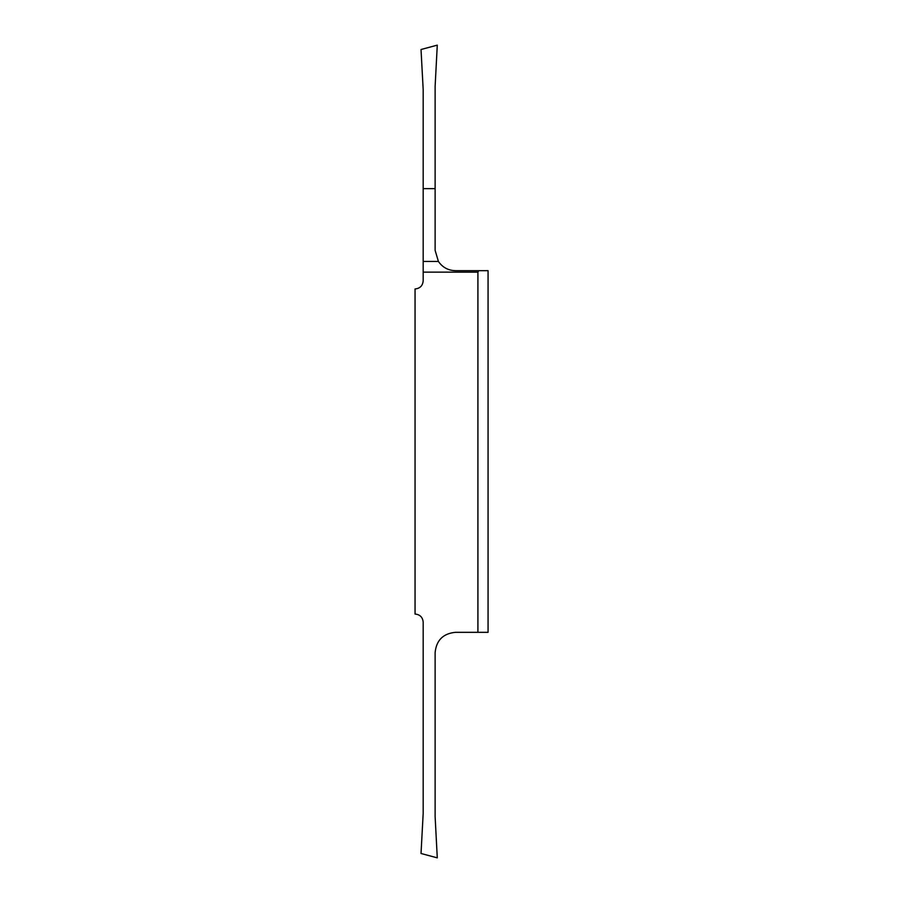 <?xml version="1.0" encoding="UTF-8"?>
<svg xmlns="http://www.w3.org/2000/svg" width="903" height="903" viewBox="0 0 903 903"><rect width="100%" height="100%" fill="white"/><g stroke="black" fill="none" stroke-linecap="round" stroke-linejoin="round"><path stroke-width="1.35" d="M488.071 411.373L488.071 339.246L488.071 411.373M477.913 632.326L488.071 632.326L488.071 270.674L478.737 270.674L477.913 272.142L477.913 632.326L455.439 632.326C443.091 633.534 436.318 640.306 435.122 652.643L435.122 816.639L437.278 857.85L421.024 853.493L423.18 813.434L423.18 622.167C422.706 617.234 419.997 614.525 415.053 614.04L415.053 288.96C419.997 288.475 422.706 285.766 423.18 280.833L423.18 272.142L477.913 272.142M488.071 563.754L488.071 491.627L488.071 563.754M423.18 272.142L423.18 188.637L435.122 188.637L435.122 250.357L438.406 261.441C442.526 267.401 448.204 270.482 455.439 270.674L478.737 270.674M423.18 188.637L423.18 89.566L421.024 49.507L437.278 45.15L435.122 86.361L435.122 188.637M423.18 261.441L438.406 261.441"/></g></svg>
